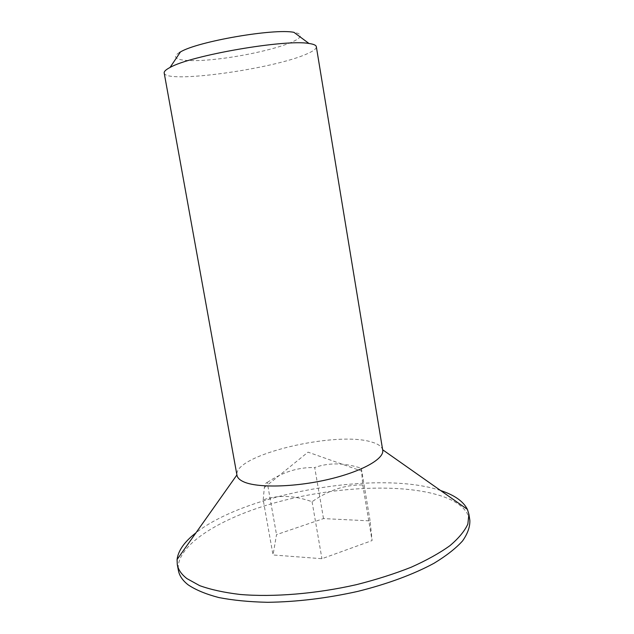 <?xml version="1.0" encoding="UTF-8"?>
<svg xmlns="http://www.w3.org/2000/svg" width="634" height="634" viewBox="0 0 634 634"><rect width="100%" height="100%" fill="white"/><g stroke="black" fill="none" stroke-linecap="round" stroke-linejoin="round"><path stroke-width="0.48" stroke-dasharray="3.17 2.38" d="M164.19 72.997C165.149 84.124 274.585 68.884 307.26 53.739C313.489 51.005 316.517 48.66 316.334 46.718M382.714 450.164L382.635 449.744C381.692 446.415 377.999 443.84 371.556 442.017C336.194 430.668 233.756 454.84 236.934 474.914L236.989 475.334M179.493 52.487C167.313 59.675 184.866 62.457 213.809 59.445C242.632 56.521 278.389 48.541 293.368 41.448C302.497 37.01 302.695 33.974 293.962 32.342M440.63 490.542L440.321 490.439C378.561 469.921 246.998 492.713 195.977 532.798M469.834 520.229C467.599 509.609 458.049 501.51 441.193 495.939C401.861 483.179 335.077 486.579 277.985 501.954C221.147 517.281 174.659 545.383 178.423 570.56M323.506 518.596L314.71 467.543C328.824 462.479 344.357 462.717 361.309 468.257L362.767 484.955C345.324 484.653 328.428 490.248 312.071 501.732C294.271 495.36 277.977 494.734 263.189 499.861L273.032 554.972L321.937 558.712L372.079 540.572L370.105 520.894L323.506 518.596L276.519 534.644L273.032 554.972M361.309 468.257L370.105 520.894M362.767 484.955L372.079 540.572M312.071 501.732L321.937 558.712M263.189 499.861L264.338 487.57C265.083 484.202 266.05 482.49 267.247 482.45L276.519 534.644M267.247 482.45C282.518 472.1 298.337 467.123 314.71 467.543M264.338 487.57L308.021 452.153L361.214 470.919"/><path stroke-width="0.95" d="M168.874 68.1C165.506 70.017 163.944 71.65 164.19 72.997L236.989 475.334C237.441 477.822 239.604 479.954 243.48 481.737C256.921 488.053 293.907 487.387 327.715 479.558C361.586 471.775 384.505 458.834 382.714 450.164L316.334 46.718C316.089 45.212 313.64 44.134 308.996 43.484C285.776 38.991 190.39 55.467 170.015 67.489L168.874 68.1M195.977 532.798C184.51 541.674 178.202 550.581 177.068 559.529L177.298 564.625C178.233 569.697 181.443 574.349 186.927 578.604L199.694 585.65C210.734 589.628 224.19 592.568 240.072 594.462C273.516 597.299 316.223 593.82 356.514 584.643C376.279 579.635 394.507 573.833 411.189 567.224C426.619 560.313 439.528 553.133 449.918 545.684C458.699 538.25 464.674 531.038 467.852 524.056L468.906 514.261L467.409 509.379C463.343 501.336 454.412 495.051 440.63 490.542M177.298 564.625L178.423 570.56C179.374 575.712 182.6 580.459 188.092 584.794C195.668 589.905 205.892 594.145 218.762 597.537C233.05 600.319 249.352 601.904 267.651 602.3C296.783 601.912 326.795 598.282 357.663 591.419C387.422 584.041 413.828 574.222 434.028 563.261C446.288 555.828 455.798 548.386 462.566 540.929C467.702 533.614 470.127 526.711 469.834 520.229L468.906 514.261M308.996 43.484L293.962 32.342C274.213 28.213 197.665 41.432 180.444 51.948L179.493 52.487M236.918 474.929L177.068 559.529M180.444 51.948L170.015 67.489M382.651 449.76L467.409 509.379"/></g></svg>
